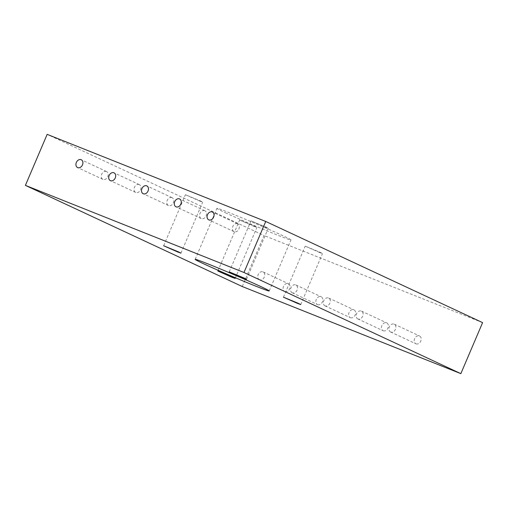 <?xml version="1.0" encoding="UTF-8"?>
<svg xmlns="http://www.w3.org/2000/svg" width="508" height="508" viewBox="0 0 508 508"><rect width="100%" height="100%" fill="white"/><g stroke="black" fill="none" stroke-linecap="round" stroke-linejoin="round"><path stroke-width="0.38" stroke-dasharray="2.54 1.91" d="M265.144 227.127L268.281 228.244L265.824 226.993L250.984 220.866L265.144 227.127M319.361 252.412L322.497 253.53L320.034 252.279L305.2 246.151L319.361 252.412M253.784 226.282L256.921 227.4L254.464 226.143L239.624 220.021L253.784 226.282M199.574 200.99L202.711 202.108L200.247 200.857L185.407 194.729L199.574 200.99M106.407 171.494A4.318 3.289 -65 0 0 101.695 174.161A4.318 3.289 -65 0 0 102.889 179.375A4.318 3.289 -65 0 0 107.696 176.854A4.318 3.289 -65 0 0 106.54 171.552A4.318 3.289 -65 0 0 106.407 171.494M139.192 184.563A4.318 3.289 -65 0 0 134.48 187.223A4.318 3.289 -65 0 0 135.674 192.443A4.318 3.289 -65 0 0 140.487 189.922A4.318 3.289 -65 0 0 139.325 184.62A4.318 3.289 -65 0 0 139.192 184.563M171.983 197.631A4.318 3.289 -65 0 0 167.265 200.292A4.318 3.289 -65 0 0 168.466 205.511A4.318 3.289 -65 0 0 173.272 202.99A4.318 3.289 -65 0 0 172.11 197.688A4.318 3.289 -65 0 0 171.983 197.631M204.768 210.699A4.318 3.289 -65 0 0 200.05 213.36A4.318 3.289 -65 0 0 201.251 218.58A4.318 3.289 -65 0 0 206.058 216.059A4.318 3.289 -65 0 0 204.902 210.756A4.318 3.289 -65 0 0 204.768 210.699M237.554 223.768A4.318 3.289 -65 0 0 232.835 226.428A4.318 3.289 -65 0 0 234.036 231.648A4.318 3.289 -65 0 0 238.843 229.127A4.318 3.289 -65 0 0 237.687 223.825A4.318 3.289 -65 0 0 237.554 223.768M390.709 332.041A4.318 3.289 115 0 1 390.576 331.984A4.318 3.289 115 0 1 389.42 326.682A4.318 3.289 115 0 1 394.227 324.161A4.318 3.289 115 0 1 395.421 329.381A4.318 3.289 115 0 1 390.709 332.041M416.008 343.846A4.318 3.289 -65 0 0 420.726 341.179A4.318 3.289 -65 0 0 419.525 335.966A4.318 3.289 -65 0 0 414.719 338.48A4.318 3.289 -65 0 0 415.874 343.789A4.318 3.289 -65 0 0 416.008 343.846M357.924 318.973A4.318 3.289 115 0 1 357.791 318.916A4.318 3.289 115 0 1 356.629 313.614A4.318 3.289 115 0 1 361.442 311.093A4.318 3.289 115 0 1 362.636 316.313A4.318 3.289 115 0 1 357.924 318.973M383.223 330.778A4.318 3.289 -65 0 0 387.941 328.111A4.318 3.289 -65 0 0 386.74 322.897A4.318 3.289 -65 0 0 381.933 325.418A4.318 3.289 -65 0 0 383.089 330.721A4.318 3.289 -65 0 0 383.223 330.778M325.139 305.905A4.318 3.289 115 0 1 325.006 305.848A4.318 3.289 115 0 1 323.844 300.546A4.318 3.289 115 0 1 328.651 298.025A4.318 3.289 115 0 1 329.851 303.244A4.318 3.289 115 0 1 325.139 305.905M350.437 317.71A4.318 3.289 -65 0 0 355.149 315.043A4.318 3.289 -65 0 0 353.955 309.829A4.318 3.289 -65 0 0 349.148 312.35A4.318 3.289 -65 0 0 350.304 317.652A4.318 3.289 -65 0 0 350.437 317.71M292.348 292.837A4.318 3.289 115 0 1 292.221 292.779A4.318 3.289 115 0 1 291.059 287.477A4.318 3.289 115 0 1 295.866 284.956A4.318 3.289 115 0 1 297.066 290.176A4.318 3.289 115 0 1 292.348 292.837M317.652 304.641A4.318 3.289 -65 0 0 322.364 301.981A4.318 3.289 -65 0 0 321.17 296.761A4.318 3.289 -65 0 0 316.357 299.282A4.318 3.289 -65 0 0 317.519 304.584A4.318 3.289 -65 0 0 317.652 304.641M259.563 279.768A4.318 3.289 115 0 1 259.429 279.711A4.318 3.289 115 0 1 258.274 274.409A4.318 3.289 115 0 1 263.081 271.888A4.318 3.289 115 0 1 264.281 277.108A4.318 3.289 115 0 1 259.563 279.768M284.861 291.573A4.318 3.289 -65 0 0 289.579 288.912A4.318 3.289 -65 0 0 288.379 283.693A4.318 3.289 -65 0 0 283.572 286.214A4.318 3.289 -65 0 0 284.734 291.516A4.318 3.289 -65 0 0 284.861 291.573M225.419 212.757A40.253 1.137 -156.9 0 0 266.281 230.549A40.253 1.137 -156.9 0 0 290.976 239.922A40.253 1.137 -156.9 0 0 254.4 223.088A40.253 1.137 -156.9 0 0 216.929 208.337A40.253 1.137 -156.9 0 0 225.419 212.757M242.259 286.531L264.027 235.509L47.161 134.353M482.6 322.624L264.027 235.509M246.52 279.267L268.281 228.244M229.216 271.888L250.984 220.866M300.73 304.559L322.497 253.53M283.432 297.18L305.2 246.151M235.16 278.422L256.921 227.4M217.862 271.043L239.624 220.021M180.943 253.136L202.711 202.108M163.646 245.758L185.407 194.729M106.54 171.552L81.242 159.753M102.889 179.375L77.591 167.576M139.325 184.62L114.027 172.822M135.674 192.443L110.376 180.645M172.11 197.688L146.812 185.884M168.466 205.511L143.161 193.713M204.902 210.756L179.597 198.952M201.251 218.58L175.952 206.775M237.687 223.825L212.382 212.02M234.036 231.648L208.737 219.843M390.576 331.984L415.874 343.789M394.227 324.161L419.525 335.966M357.791 318.916L383.089 330.721M361.442 311.093L386.74 322.897M325.006 305.848L350.304 317.652M328.651 298.025L353.955 309.829M292.221 292.779L317.519 304.584M295.866 284.956L321.17 296.761M259.429 279.711L284.734 291.516M263.081 271.888L288.379 283.693M269.215 290.951L290.976 239.922M195.167 259.366L216.929 208.337"/><path stroke-width="0.76" d="M243.383 278.149L229.216 271.888L244.056 278.016L246.52 279.267L243.383 278.149M297.593 303.441L283.432 297.18L298.272 303.308L300.73 304.559L297.593 303.441M232.023 277.305L217.862 271.043L232.702 277.171L235.16 278.422L232.023 277.305M177.806 252.019L163.646 245.758L178.486 251.879L180.943 253.136L177.806 252.019M81.109 159.696A4.318 3.289 115 0 1 81.242 159.753A4.318 3.289 115 0 1 82.398 165.056A4.318 3.289 115 0 1 77.591 167.576A4.318 3.289 115 0 1 76.391 162.357A4.318 3.289 115 0 1 81.109 159.696M113.894 172.764A4.318 3.289 115 0 1 114.027 172.822A4.318 3.289 115 0 1 115.183 178.124A4.318 3.289 115 0 1 110.376 180.645A4.318 3.289 115 0 1 109.182 175.425A4.318 3.289 115 0 1 113.894 172.764M146.679 185.833A4.318 3.289 115 0 1 146.812 185.884A4.318 3.289 115 0 1 147.968 191.192A4.318 3.289 115 0 1 143.161 193.713A4.318 3.289 115 0 1 141.967 188.493A4.318 3.289 115 0 1 146.679 185.833M179.464 198.895A4.318 3.289 115 0 1 179.597 198.952A4.318 3.289 115 0 1 180.759 204.26A4.318 3.289 115 0 1 175.952 206.775A4.318 3.289 115 0 1 174.752 201.562A4.318 3.289 115 0 1 179.464 198.895M212.255 211.963A4.318 3.289 115 0 1 212.382 212.02A4.318 3.289 115 0 1 213.544 217.322A4.318 3.289 115 0 1 208.737 219.843A4.318 3.289 115 0 1 207.537 214.63A4.318 3.289 115 0 1 212.255 211.963M203.651 263.785A40.253 1.137 23.1 0 1 195.167 259.366A40.253 1.137 23.1 0 1 232.632 274.11A40.253 1.137 23.1 0 1 269.215 290.951A40.253 1.137 23.1 0 1 244.519 281.572A40.253 1.137 23.1 0 1 203.651 263.785M25.4 185.376L242.259 286.531L460.839 373.647L482.6 322.624L265.741 221.469L243.973 272.491L25.4 185.376L47.161 134.353L265.741 221.469M460.839 373.647L243.973 272.491"/></g></svg>
